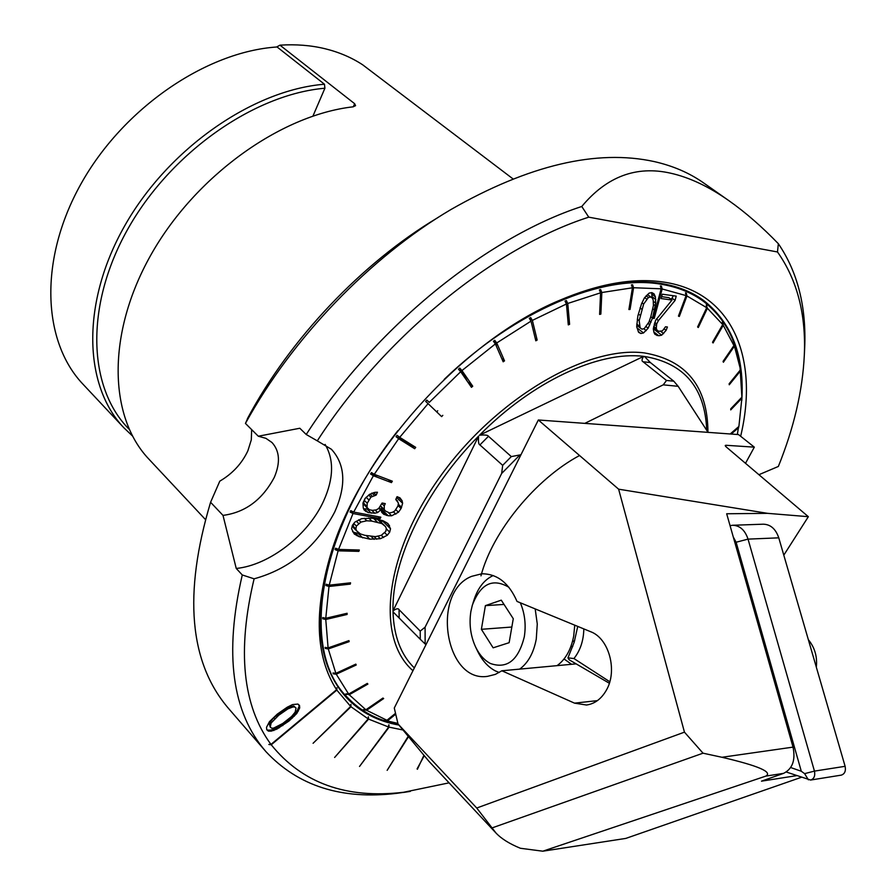 <?xml version="1.0" encoding="UTF-8"?>
<svg xmlns="http://www.w3.org/2000/svg" width="896" height="896" viewBox="0 0 896 896"><rect width="100%" height="100%" fill="white"/><g stroke="black" fill="none" stroke-linecap="round" stroke-linejoin="round"><path stroke-width="1.34" d="M394.285 708.03L538.339 419.989L738.539 434.582L754.32 447.149L725.939 445.278L725.234 445.491L726.018 446.757L808.349 516.69L767.581 513.341L618.621 489.182L684.454 732.155L476.739 808.024L398.026 723.99L394.285 708.03M476.739 808.024L496.014 833.056L428.96 761.331L398.026 723.99M538.339 419.989L618.621 489.182M590.598 631.691C608.989 638.333 617.837 670.746 606.334 690.245C601.373 698.891 594.765 703.819 586.522 705.018L574.526 703.147L501.861 670.779L495.342 674.386L487.592 676.346C444.909 683.032 430.909 592.144 471.666 576.341L481.712 573.798C497.157 573.698 508.928 582.904 517.026 601.429L590.598 631.691M492.094 827.904L703.035 753.189L684.454 732.155M796.566 775.656L761.477 781.166L783.619 773.349C792.534 768.813 795.67 760.077 793.038 747.118L726.678 513.766L767.581 513.341M703.035 753.189L721.941 757.277C758.128 765.71 772.778 771.982 765.89 776.093L783.619 773.349M496.014 833.056C501.435 838.779 509.566 843.853 520.397 848.266L542.786 851.2L765.89 776.093M542.786 851.2L625.811 838.41L801.304 777.325M783.798 555.162L808.349 516.69M745.506 463.31L754.32 447.149M501.861 670.779L576.139 663.869M312.962 116.043L324.912 88.222C253.714 94.282 169.971 153.138 127.333 229.936C84.493 306.734 88.2 388.36 129.147 429.262M324.464 84.224C252.851 89.947 168.37 148.557 124.757 225.725C80.92 302.893 83.541 385.571 123.917 427.818L83.082 384.306C42.358 341.645 38.606 259.661 80.931 183.994C123.066 108.315 205.946 51.632 277.066 46.973L324.464 84.224L324.912 88.222M123.917 427.818L132.406 435.915M444.181 379.4C515.782 310.318 602.885 274.232 660.397 284.122C677.488 286.854 692.037 292.746 704.054 301.795C724.998 318.214 737.184 341.443 740.6 371.482L740.891 374.17M397.902 723.43L384.507 720.238L386.926 720.283L366.61 710.259L363.294 709.654L365.882 709.766L349.227 694.747L345.912 693.851L348.645 694.064L336.258 674.206L333.39 673.859L332.998 672.986L335.866 673.333L328.283 648.95L325.326 648.435L325.125 647.382L328.093 647.909L325.763 619.483L322.739 618.755L322.75 617.568L325.774 618.285L328.989 586.477L325.954 585.514L326.189 584.214L329.224 585.166L338.106 550.816L335.093 549.595L335.552 548.206L338.565 549.427L353.013 513.52L350.078 512.03L350.75 510.608L353.685 512.086L373.386 475.742L370.574 473.984L371.448 472.562L374.259 474.32L398.664 438.704L396.021 436.688L397.062 435.31L399.706 437.338L428.086 403.637L425.645 401.374L426.832 400.098L429.274 402.371L460.69 371.706L458.472 369.219L459.76 368.088L461.966 370.563L495.376 343.918L493.416 341.253L494.76 340.301L496.72 342.966L531.014 321.138L529.323 318.338L530.678 317.587L532.37 320.387L566.451 303.979L565.006 301.09L566.339 300.552L567.773 303.453L600.578 292.824L599.39 289.89L600.645 289.587L601.832 292.522L632.43 287.795L631.467 284.872L632.61 284.805L633.584 287.728L661.147 288.814L660.386 285.936L661.405 286.093L662.166 288.971L686.078 295.602L685.485 292.813L686.347 293.171L686.941 295.96L706.709 307.698L706.261 305.032L707.403 308.258L722.725 324.554L722.378 322.045L722.893 322.762L723.24 325.282L733.936 345.554L733.667 343.202L740.074 367.819L741.899 397.174L730.744 408.822L730.722 409.898L741.877 398.25L738.898 426.429L730.206 433.978M741.765 397.32L741.877 398.25M738.573 426.698L737.341 434.493M731.237 434.045L738.685 427.571M740.309 369.992L729.109 383.802L729.266 384.776L740.454 370.966M733.936 345.554L723.061 361.39L723.397 362.253L734.261 346.416M722.725 324.554L712.533 342.238L713.059 342.955L723.24 325.282M706.709 307.698L697.603 326.95L698.298 327.499L707.403 308.258M678.541 315.862L679.314 316.456L686.941 295.96M679.314 316.456L678.451 316.098L686.078 295.602M653.341 317.766L654.214 318.438L662.166 288.971M654.214 318.438L653.195 318.304L661.147 288.814M675.046 300.451L658.403 320.6L656.678 323.949L656.298 328.362L657.003 330.221L658.728 331.318L662.435 330.859L665.515 326.782L667.419 326.995L666.098 330.378L661.651 335.182L658.717 335.742L655.066 334.432L653.957 332.517L653.307 328.877L655.648 320.242L672 300.048L661.102 298.547L662.267 294.202L676.222 296.139L675.046 300.451L672.045 298.166L673.288 295.758M397.88 430.662C316.893 533.086 300.026 650.742 347.066 697.077C360.573 711.368 377.619 720.429 398.227 724.259M632.61 284.805L631.982 286.451M632.43 287.795L628.902 309.523L630.056 309.434L633.584 287.728M629.048 308.65L630.056 309.434M599.67 313.152L600.858 314.093L601.832 292.522M600.858 314.093L599.614 314.406L600.578 292.824M568.131 323.165L569.598 324.341L567.773 303.453M569.598 324.341L568.288 324.89L566.451 303.979M535.248 338.464L537.163 340.043L532.37 320.387M537.163 340.043L535.819 340.805L531.014 321.138M501.749 358.501L504.526 360.853L496.72 342.966M504.526 360.853L503.194 361.805L495.376 343.918M467.589 381.718L472.73 386.21L461.966 370.563M472.73 386.21L471.453 387.33L460.69 371.706M426.832 400.098L429.274 402.371M442.803 415.352L441.627 416.618L428.086 403.637M398.664 438.704L414.669 448.717L415.71 447.362L399.706 437.338M373.386 475.742L391.462 482.608L392.336 481.197L374.259 474.32M353.013 513.52L380.15 518.594L380.834 517.182L353.685 512.086M338.106 550.816L358.859 551.376L359.33 549.998L338.565 549.427M328.989 586.477L350.302 584.114L350.549 582.814L329.224 585.166M325.763 619.483L347.088 614.466L347.11 613.278L325.774 618.285M328.283 648.95L349.138 641.648L348.958 640.606L328.093 647.909M336.258 674.206L356.205 665.011L355.824 664.126L335.866 673.333M349.227 694.747L367.886 684.085L367.315 683.39L348.645 694.064M366.61 710.259L383.667 698.555L382.95 698.051L365.882 709.766M395.528 713.317L386.926 720.283M387.789 720.586L395.73 714.157M640.83 333.514L643.507 332.976L648.133 328.216L652.534 318.035L655.715 303.173L655.357 296.789L654.046 293.866L651.851 292.622L649.163 293.104L644.459 297.83L641.57 303.755L637.862 315.918L636.698 326.626L638.602 332.315L640.83 333.514L638.198 331.442M363.272 507.998L364.101 509.981L368.11 512.557L374.752 513.206L377.664 512.546L380.565 510.048L383.757 514.293L388.237 515.749L391.653 515.782L398.474 512.232L401.083 508.48L402.629 503.283L402.08 500.73L399.963 497.851L397.062 496.675L395.786 499.509L398.44 503.093L397.925 506.05L394.8 510.933L392.437 512.299L389.547 512.971L385.325 510.955L384.272 509.533L384.25 505.87L385.28 503.619L382.11 503.014L378.706 508.48L376.331 509.858L372.624 510.373L369.421 509.768L367.013 507.483L367.226 503.238L370.888 497.168L376.174 495.096L377.462 492.24L374.797 492.352L369.51 494.424L365.03 498.512L362.958 503.037L363.272 507.998M383.219 520.822L372.378 518.202L361.738 518.627L354.805 522.166L352.397 525.325L351.59 528.763L354.245 533.994L359.016 536.626L369.858 539.157L380.408 538.709L387.296 535.259L389.704 532.157L390.522 528.752L387.946 523.499L383.219 520.822M660.766 287.358L661.405 286.093M584.808 423.371L663.23 384.843L666.512 380.464L643.082 361.771C641.525 361.122 641.704 359.318 643.653 356.362L479.539 435.198C532.381 381.416 598.842 350.784 643.653 356.362M479.92 444.92L502.678 465.349L501.648 473.469L425.085 627.189L420.224 631.086L399.045 609.661C398.306 608.16 396.29 608.574 392.997 610.926C391.597 560.672 425.488 489.541 478.61 436.128C478.162 441.582 478.598 444.517 479.92 444.92L488.466 436.274C487.917 435.075 484.938 434.717 479.539 435.198M420.224 631.086L420.269 639.285L393.008 611.811C393.803 636.093 400.915 654.797 414.333 667.934M488.466 436.274L511.314 456.59L520.957 454.742M663.23 384.843L678.16 386.31L708.042 432.354M501.648 473.469L519.322 455.549M425.947 644.717L425.141 643.966L425.085 627.189M678.16 386.31L673.803 381.192L650.395 362.566L644.437 356.451C684.32 363.194 705.074 387.822 706.72 430.326M673.803 381.192L666.512 380.464M420.269 639.285L425.141 643.966M392.997 610.926L478.61 436.128M511.314 456.59L502.678 465.349M367.259 683.424L367.886 684.085M347.144 693.941L346.483 694.534M355.51 664.272L356.205 665.011M334.342 673.154L333.39 673.859M348.354 640.819L349.138 641.648M326.614 647.651L325.326 648.435M346.158 613.502L347.088 614.466M324.43 617.971L322.739 618.755M349.171 582.96L350.302 584.114M328.138 584.819L325.954 585.514M357.437 549.942L358.859 551.376M337.893 549.147L335.093 549.595M378.202 516.678L380.15 518.594M353.853 512.12L350.078 512.03M391.462 482.608L388.416 479.707M378.493 475.933L370.574 473.984M414.669 448.717L409.662 444.069L396.021 436.688M437.707 410.771L436.688 411.88M459.76 368.088L467.555 381.674M494.76 340.301L496.53 346.55M530.678 317.587L530.902 320.947M566.339 300.552L566.059 303.195M600.645 289.587L600.118 291.682M654.64 310.24L652.792 308.806M650.821 316.702L652.534 318.035M650.966 322.314L649.32 321.026M649.869 324.856L648.099 323.478M648.133 328.216L646.162 326.67M646.229 330.646L643.765 328.72M643.507 332.976L636.933 327.813M651.694 292.645L652.098 297.886M655.357 296.789L652.288 294.448M655.85 299.578L652.333 296.878M655.715 303.173L653.251 301.28M655.413 305.838L653.363 304.259M636.742 325.326L641.995 329.179L644.269 328.586L648.962 322.045L650.765 316.893L653.408 305.547L653.206 300.093L652.467 298.166L647.405 294.571M652.467 298.166L650.675 296.979L648.39 297.539L643.642 304.08L639.173 320.656L640.181 328.026M636.776 324.05L639.419 326.11M637.291 319.189L639.173 320.656M638.378 313.97L640.17 315.358M640.046 307.888L641.816 309.254M641.984 302.803L643.642 304.08M644.683 297.55L646.699 299.096M646.106 295.781L648.39 297.539M647.494 294.549L650.675 296.979M365.971 511.549L363.91 509.522M373.621 492.621L376.174 495.096M371.907 493.024L374.315 495.354M370.059 494.099L372.198 496.182M368.693 495.029L370.888 497.168M366.128 497.246L368.794 499.845M367.226 503.238L364.302 500.382L365.389 498.098M364.302 500.382L363.653 503.194L366.733 506.206M363.653 503.194L363.787 504.325L367.013 507.483M363.787 504.325L368.088 508.906M381.853 503.563L384.25 505.87M380.565 505.949L384.272 509.533M380.397 506.173L385.325 510.955M395.842 499.374L397.634 501.099M398.44 497.235L402.08 500.73M396.659 497.56L402.629 503.283M398.261 504.146L401.598 507.36M398.014 505.534L401.083 508.48M395.808 509.667L398.474 512.232M393.366 511.762L395.853 514.158M388.55 512.781L391.653 515.782M382.693 508.402L380.979 508.693L388.237 515.749M386.658 515.446L379.669 508.659L380.979 508.693M379.669 508.659L378.941 508.469M381.674 512.266L383.757 514.293M378.806 508.346L380.565 510.048M375.088 510.026L377.664 512.546M371.672 510.194L374.752 513.206M367.931 508.749L366.957 508.917L371.302 513.162M368.11 512.557L364.325 508.85L366.957 508.917M364.325 508.85L363.507 508.57M386.266 522.424L389.514 525.582M381.965 520.386L390.522 528.752M381.942 520.374L381.338 522.514M386.288 528.808L389.704 532.157M384.709 532.717L387.296 535.259M381.315 535.293L383.578 537.522M377.776 536.11L380.408 538.709M374.013 536.547L376.712 539.224M371.078 536.368L374.08 539.336M366.229 535.562L369.858 539.157M362.723 537.88L358.064 533.254L359.576 533.266M358.064 533.254L355.029 532.661L359.016 536.626M355.029 532.661L353.315 532.09L356.899 535.651M353.315 532.09L352.576 531.686M353.293 524.138L353.416 527.643L356.664 530.869L355.869 528.942L356.406 526.053L360.942 522.099L366.8 520.778L371.851 521.114L381.886 523.578L377.35 519.131M373.621 518.437L377.406 522.144M381.886 523.578L385.56 526.646L386.333 528.573L385.773 531.429L381.248 535.338L375.435 536.637L364.874 535.326L360.371 533.915L356.664 530.869M378 519.254L385.56 526.646M352.878 525.963L355.869 528.942M353.808 523.477L356.406 526.053M356.306 521.237L358.546 523.454M358.635 519.814L360.942 522.099M364.269 518.28L366.8 520.778M368.715 518.034L371.851 521.114M686.347 293.171L685.765 294.101M706.955 305.592L706.462 306.219M672.045 298.166L670.835 299.163M656.376 319.032L658.403 320.6M654.774 322.47L656.678 323.949M654.192 324.106L656.219 325.674M653.699 326.334L656.298 328.362M653.52 327.51L657.003 330.221M664.238 328.933L666.098 330.378M660.722 331.363L663.645 333.637M653.341 328.698L661.651 335.182M653.856 331.934L658.717 335.742M654.517 333.491L657.171 335.563M661.618 296.632L668.92 297.707L672 300.048M417.077 768.902L424.077 756.011M417.402 769.25L423.763 755.653M407.893 736.837L387.15 770.347L408.184 737.195M449.075 782.846L403.614 792.266C346.405 799.053 302.288 783.227 271.242 744.789L336.818 690.099L350.65 706.44L313.085 743.288L350.974 706.742L368.189 718.894L334.622 757.467L368.581 719.107L388.674 727.037L359.52 766.461L389.122 727.149L402.483 729.893M554.232 302.714L556.942 301.515C596.131 284.838 630.739 278.802 660.755 283.416C677.869 286.149 692.451 292.051 704.48 301.123C732.178 323.546 744.61 356.709 741.776 400.613M740.656 436.262C759.136 359.05 733.107 292.634 664.328 282.173C633.987 277.48 598.954 283.584 559.238 300.474C463.31 340.402 361.032 453.656 331.038 553.146C313.656 611.318 315.493 656.846 336.56 689.718L336.907 687.714L336.818 690.099M388.674 727.037L388.674 724.886L389.122 727.149M368.189 718.894L368.323 716.778L368.581 719.107M350.65 706.44L350.896 704.357L350.974 706.742M398.81 725.043C377.686 721.314 360.226 712.163 346.427 697.57C317.475 665.571 312.614 616.627 331.845 550.749L332.763 547.938M389.122 725.01L388.674 725.626M271.242 744.789L268.834 744.464L270.973 744.419C242.592 705.79 236.97 650.586 254.106 578.816L242.278 574.963C224.022 653.542 231.918 712.432 265.944 751.654C298.077 786.005 341.566 799.904 396.424 793.374L408.576 791.672M336.56 689.718L270.973 744.419M254.106 578.816C289.576 569.061 316.456 546.75 334.757 511.907C346.45 485.43 345.341 464.554 331.419 449.277L317.296 440.866C384.384 336.56 494.491 247.374 588.762 217.168L581.773 206.483C606.715 176.523 636.328 165.424 670.611 173.186C689.382 177.374 708.859 186.57 729.03 200.771C745.282 212.206 761.712 226.52 778.355 243.712L777.482 251.966C797.171 279.832 806.109 314.238 804.317 355.174C802.603 390.712 793.957 427.806 778.355 466.458L758.923 474.701M777.482 251.966L588.762 217.168M287.213 707.224L277.267 714.146L269.472 721.65L266.515 727.306L266.762 729.736L268.397 731.114L271.275 731.136L276.931 729.086L289.05 720.966L296.755 713.53L299.712 707.907L299.51 705.477L297.92 704.066L292.544 704.581L287.213 707.224M581.773 206.483C485.699 237.72 374.102 328.507 306.23 434.493L317.296 440.866M242.278 574.963L236.242 568.456C269.405 565.23 308.336 534.867 323.68 500.886C333.67 478.565 334.152 459.749 325.114 444.438M729.03 200.771L703.461 182.818C689.394 172.917 672.974 165.838 654.203 161.571C596.702 149.038 528.931 165.032 450.878 209.563C370.182 257.219 292.141 338.274 245.448 423.427L258.294 436.218L299.813 428.254L306.23 434.493M236.242 568.456L223.003 515.39L210.582 502.275C183.21 593.914 189.224 662.682 228.637 708.568L265.944 751.654M804.406 353.394L804.675 348.062C806.49 306.947 797.72 272.16 778.355 243.712M223.003 515.39C245.246 512.467 262.338 499.8 274.277 477.389C280.504 462.728 279.742 451.102 271.992 442.512L265.933 438.346L258.294 436.218M251.653 429.61L251.306 439.858L247.89 450.766C241.909 463.523 232.557 473.648 219.8 481.152L210.582 502.275M247.677 418.387L245.448 423.427M437.539 217.806C362.085 262.797 289.867 338.946 247.464 418.578M276.629 47.006L279.966 45.17C295.915 44.139 310.89 45.315 324.912 48.698C338.901 52.114 351.501 57.49 362.701 64.826L512.938 178.842M279.966 45.17L354.648 103.701L355.578 105.661L353.024 106.837C280.202 115.102 194.914 176.445 150.774 255.158C106.445 333.894 108.718 416.976 148.904 459.144L205.341 519.434M699.798 298.592L697.469 296.374M340.995 691.074L343.437 693.168M298.648 704.704L299.712 707.907M298.827 706.922L297.494 710.046L298.379 711.043M297.494 710.046L295.87 712.544L296.755 713.53M295.87 712.544L293.406 715.232L294.291 716.218M293.406 715.232L291.48 717.091L292.365 718.077M291.48 717.091L288.165 719.97L289.05 720.966M288.165 719.97L281.926 724.595L282.8 725.592M281.926 724.595L278.298 726.858L279.171 727.854M278.298 726.858L276.058 728.09L276.931 729.086M276.058 728.09L272.955 729.523L273.84 730.531M272.955 729.523L270.402 730.128L271.275 731.136M270.402 730.128L267.523 730.106L268.397 731.114M267.523 730.106L266.728 729.445M287.974 708.837L292.757 707.022L294.605 706.955L296.05 708.042L293.709 705.97L287.09 707.84L273.806 717.651L270.234 722.042L271.107 723.038L278.734 715.232L287.974 708.837L287.09 707.84M270.234 722.042L269.304 724.035L270.256 727.138L271.107 723.038M282.744 710.618L283.629 711.614M296.05 708.042L295.165 712.141L291.603 716.498L282.733 723.498L273.605 728.112L271.746 728.202L270.256 727.138M291.872 706.037L292.757 707.022M293.709 705.97L294.605 706.955M269.304 724.035L270.178 725.032M273.806 717.651L274.691 718.659M277.85 714.235L278.734 715.232M520.352 602.795C524.866 613.614 526.176 624.982 524.283 636.922C518.314 660.386 507.046 669.245 490.459 663.51C484.322 660.33 479.326 654.752 475.507 646.8C470.523 635.746 468.978 623.997 470.87 611.542L472.315 605.259C480.48 583.722 492.699 577.741 508.962 587.317M485.397 605.64L481.387 629.306L493.136 647.819L509.141 642.69L513.274 618.699L501.267 600.163L485.397 605.64L504.034 604.43M475.507 646.8L477.445 650.843C482.037 660.397 488.029 667.094 495.421 670.936L499.206 672.482M519.691 669.122C528.125 662.894 533.646 652.882 536.267 639.083L537.275 624.008L535.181 608.899M557.066 665.638C565.533 659.501 571.077 649.645 573.709 636.059L574.75 625.173M472.864 603.512L473.626 601.082C477.579 588.28 484.098 579.768 493.192 575.534M564.043 658.974L571.57 664.294M481.387 629.306L511.84 627.032M808.349 639.688C814.677 647.438 817.354 656.432 816.379 666.658M609.336 683.245L569.139 659.781L567.952 657.866L574.179 642.275L577.741 626.405M609.784 681.744L573.944 658.549L567.952 657.866M583.822 628.914C583.587 640.629 580.294 650.507 573.944 658.549M810.611 780.046L841.288 775.13C844.738 773.954 846.014 771.008 845.118 766.315L778.77 537.835C775.734 528.954 770.582 524.406 763.302 524.194L732.581 525.269C739.85 525.482 745.002 530.096 748.037 539.123L814.453 771.109C815.36 775.869 814.083 778.848 810.611 780.046L786.296 772.027M845.118 766.315L814.453 771.109L804.608 773.64L801.293 771.254L790.686 767.536M733.264 536.95L736.12 542.237L801.293 771.254M730.061 525.661L732.581 525.269M721.941 757.277L793.038 747.118M725.48 446.219L725.939 445.278M574.526 703.147L597.419 700.627M579.555 455.515C535.483 479.046 492.453 531.731 480.962 575.848M412.955 670.712C375.536 638.322 384.082 554.59 440.171 476.605C495.902 398.496 586.858 345.363 644.381 352.912C686.482 360.125 707.672 386.568 707.952 432.23M399.168 617.848L399.045 609.661M643.082 361.771L650.395 362.566M353.293 106.803L354.648 103.701M572.398 641.838L574.717 640.461M570.909 646.442L572.723 646.598M804.608 773.64L808.405 779.834M736.12 542.237L748.037 539.123L778.77 537.835M481.387 573.821L482.238 573.776M694.68 294.75L704.054 301.795M740.981 375.01L740.6 371.482M339.091 688.464L347.066 697.077M331.845 550.749L331.038 553.146M556.942 301.515L559.238 300.474M410.334 791.392L403.301 792.478M804.317 355.174L804.675 348.062"/></g></svg>
